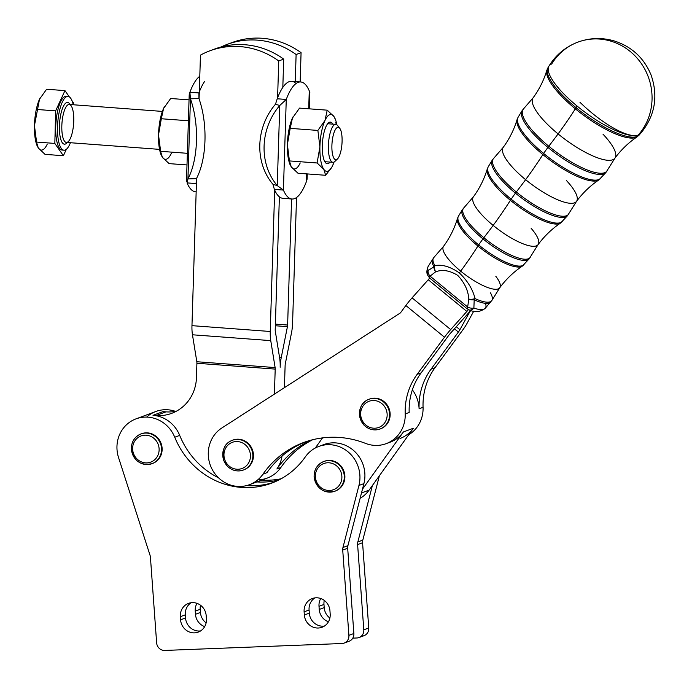 <?xml version="1.0" encoding="UTF-8"?>
<svg xmlns="http://www.w3.org/2000/svg" width="689" height="689" viewBox="0 0 689 689"><rect width="100%" height="100%" fill="white"/><g stroke="black" fill="none" stroke-linecap="round" stroke-linejoin="round"><path stroke-width="1.03" d="M132.658 449.547A13.961 13.16 69.6 0 1 151.623 436.783A13.961 13.16 69.6 0 1 153.354 460.777A13.961 13.16 69.6 0 1 132.658 449.547A13.961 13.16 -110.4 0 0 153.354 460.777A13.961 13.16 -110.4 0 0 151.623 436.783A13.961 13.16 -110.4 0 0 132.658 449.547M152.002 463.68A15.864 14.951 -110.4 0 0 160.494 443.604A15.864 14.951 -110.4 0 0 140.952 433.941A15.864 14.951 69.6 0 1 160.494 443.604A15.864 14.951 69.6 0 1 152.002 463.68A15.864 14.951 69.6 0 1 131.453 449.392A15.864 14.951 69.6 0 1 140.952 433.941C134.415 436.835 131.211 442.002 131.358 449.461C133.899 461.174 140.78 465.91 152.002 463.68L152.596 463.456A15.864 14.951 -110.4 0 0 161.088 443.38A15.864 14.951 -110.4 0 0 141.546 433.726L140.952 433.941M315.424 477.132A13.961 13.16 69.6 0 1 334.38 464.369A13.961 13.16 69.6 0 1 336.111 488.363A13.961 13.16 69.6 0 1 315.424 477.132A13.961 13.16 -110.4 0 0 336.111 488.363A13.961 13.16 -110.4 0 0 334.38 464.369A13.961 13.16 -110.4 0 0 315.424 477.132M334.759 491.266A15.864 14.951 -110.4 0 0 343.251 471.19A15.864 14.951 -110.4 0 0 323.709 461.535A15.864 14.951 69.6 0 1 343.251 471.19A15.864 14.951 69.6 0 1 334.759 491.266A15.864 14.951 69.6 0 1 314.21 476.977A15.864 14.951 69.6 0 1 323.709 461.535C317.173 464.42 313.977 469.597 314.115 477.046C316.656 488.759 323.537 493.496 334.759 491.266L335.354 491.042A15.864 14.951 -110.4 0 0 343.845 470.975A15.864 14.951 -110.4 0 0 324.304 461.311L323.709 461.535M364.808 424.071A13.961 13.16 69.6 0 1 370.105 400.938A13.961 13.16 69.6 0 1 386.805 418.085A13.961 13.16 69.6 0 1 364.808 424.071A13.961 13.16 -110.4 0 0 386.805 418.085A13.961 13.16 -110.4 0 0 370.105 400.938A13.961 13.16 -110.4 0 0 364.808 424.071M364.162 425.173A15.864 14.951 -110.4 0 0 380.027 429.014A15.864 14.951 -110.4 0 0 388.51 408.939A15.864 14.951 -110.4 0 0 368.977 399.276A15.864 14.951 69.6 0 1 388.51 408.939A15.864 14.951 69.6 0 1 380.027 429.014A15.864 14.951 69.6 0 1 364.162 425.173A15.864 14.951 69.6 0 1 368.977 399.276C361.131 402.264 358.306 409.085 360.511 419.73L364.042 425.182C368.744 429.652 374.075 430.926 380.027 429.014L380.621 428.791A15.864 14.951 -110.4 0 0 389.113 408.715A15.864 14.951 -110.4 0 0 369.571 399.052L368.977 399.276M228.111 465.109A13.961 13.16 69.6 0 1 233.407 441.976A13.961 13.16 69.6 0 1 250.107 459.115A13.961 13.16 69.6 0 1 228.111 465.109A13.961 13.16 -110.4 0 0 250.107 459.115A13.961 13.16 -110.4 0 0 233.407 441.976A13.961 13.16 -110.4 0 0 228.111 465.109M227.465 466.212A15.864 14.951 -110.4 0 0 243.329 470.044A15.864 14.951 -110.4 0 0 251.821 449.969A15.864 14.951 -110.4 0 0 232.279 440.314A15.864 14.951 69.6 0 1 251.821 449.969A15.864 14.951 69.6 0 1 243.329 470.044A15.864 14.951 69.6 0 1 227.465 466.212A15.864 14.951 69.6 0 1 232.279 440.314C224.433 443.303 221.608 450.115 223.813 460.769L227.344 466.212C232.047 470.682 237.378 471.965 243.329 470.044L243.923 469.829A15.864 14.951 -110.4 0 0 252.415 449.753A15.864 14.951 -110.4 0 0 232.873 440.09L232.279 440.314M485.599 303.711A35.406 10.051 -143.6 0 1 485.22 308.31A35.406 10.051 -143.6 0 1 473.886 308.069A6.347 4.487 109.1 0 1 469.088 309.886A6.347 4.487 109.1 0 1 467.564 308.793A6.347 1.111 -50.6 0 1 467.142 308.801A6.347 1.111 -50.6 0 1 467.65 306.984A6.347 1.111 129.4 0 0 467.142 308.801L469.088 309.886A6.347 4.487 -70.9 0 0 473.886 308.069A6.347 4.203 -167.4 0 1 467.65 306.984L430.074 276.134A6.347 1.111 129.4 0 0 429.566 277.951A6.347 1.111 -50.6 0 1 430.074 276.134A6.347 4.685 -133.1 0 1 428.145 270.519A35.406 10.051 -143.6 0 1 428.213 266.342A35.406 10.051 36.4 0 0 428.145 270.519L433.967 266.772A36.172 10.266 -143.6 0 1 432.528 259.193A36.172 10.266 36.4 0 0 433.967 266.772L428.145 270.519A6.347 5.667 162.3 0 0 427.55 274.971A6.347 5.667 -17.7 0 1 428.145 270.519A6.347 4.685 46.9 0 0 430.074 276.134L467.65 306.984A6.347 4.203 12.6 0 0 473.886 308.069A35.406 10.051 36.4 0 0 485.22 308.31C480.233 312.083 474.859 312.608 469.088 309.886M474.187 299.801L473.886 308.069L474.187 299.801A6.347 3.901 -175.9 0 1 468.821 299.069L467.65 306.984L468.821 299.069C468.219 290.482 464.515 282.593 457.711 275.385C449.736 270.458 442.372 269.27 435.629 271.819L430.074 276.134L435.629 271.819A6.347 4.659 -122.1 0 1 433.967 266.772A6.347 5.133 -29.6 0 1 434.871 265.618C442.252 264.249 450.408 266.695 459.365 272.947C467.564 280.802 472.792 289.354 475.04 298.595A6.347 3.609 114.5 0 1 474.187 299.801A36.172 10.266 36.4 0 0 490.766 302.066A36.172 10.266 -143.6 0 1 474.187 299.801A6.347 3.609 -65.5 0 0 475.04 298.595A6.347 3.204 171.1 0 1 468.821 299.069A6.347 3.901 4.1 0 0 474.187 299.801M490.473 292.859A36.121 10.257 -143.6 0 1 492.006 300.249A36.121 10.257 -143.6 0 1 475.04 298.595A36.121 10.257 36.4 0 0 492.006 300.249L485.22 308.31M429.988 277.943A6.347 1.111 -50.6 0 1 429.566 277.951L467.142 308.801M495.813 276.298A34.915 9.913 -143.6 0 1 499.732 287.787A34.915 9.913 -143.6 0 1 460.691 271.147A103.092 18.095 -50.6 0 1 459.365 272.947A103.092 18.095 129.4 0 0 460.691 271.147A34.915 9.913 -143.6 0 1 443.501 246.386A34.915 9.913 36.4 0 0 460.691 271.147A34.915 9.913 36.4 0 0 499.732 287.787L492.006 300.249M429.566 277.951L427.55 274.971C426.482 272.775 426.698 269.899 428.213 266.342L433.889 257.471A36.121 10.257 36.4 0 0 434.871 265.618A36.121 10.257 -143.6 0 1 433.889 257.471L443.501 246.386C449.805 237.774 454.464 228.447 457.47 218.404A40.462 11.489 36.4 0 0 477.916 246.033A103.092 18.095 -50.6 0 1 460.691 271.147A103.092 18.095 129.4 0 0 477.916 246.033A40.462 11.489 -143.6 0 1 457.47 218.404L458.418 216.251A40.78 11.575 36.4 0 0 478.666 244.914A6.347 1.111 129.4 0 0 477.916 246.033A40.462 11.489 36.4 0 0 522.305 266.126A40.462 11.489 -143.6 0 1 477.916 246.033A6.347 1.111 -50.6 0 1 478.666 244.914A40.78 11.575 -143.6 0 1 458.418 216.251L462.353 209.723A41.478 11.773 36.4 0 0 482.955 238.885L478.666 244.914A40.78 11.575 36.4 0 0 524.071 264.585A40.78 11.575 -143.6 0 1 478.666 244.914L482.955 238.885A41.478 11.773 -143.6 0 1 462.353 209.723L463.792 207.914A41.426 11.765 36.4 0 0 483.833 237.696A6.347 1.111 129.4 0 0 482.955 238.885A41.478 11.773 36.4 0 0 529.135 258.883A41.478 11.773 -143.6 0 1 482.955 238.885A6.347 1.111 -50.6 0 1 483.833 237.696A41.426 11.765 -143.6 0 1 463.792 207.914L473.352 196.89A40.22 11.42 36.4 0 0 493.16 225.406A103.092 18.095 -50.6 0 1 483.833 237.696A41.426 11.765 36.4 0 0 530.444 256.98A41.426 11.765 -143.6 0 1 483.833 237.696A103.092 18.095 129.4 0 0 493.16 225.406A40.22 11.42 -143.6 0 1 473.352 196.89C479.63 188.304 484.272 179.019 487.252 169.038A45.767 12.996 36.4 0 0 510.385 200.292A103.092 18.095 -50.6 0 1 493.16 225.406A40.22 11.42 36.4 0 0 538.126 244.578A40.22 11.42 -143.6 0 1 493.16 225.406A103.092 18.095 129.4 0 0 510.385 200.292A45.767 12.996 -143.6 0 1 487.252 169.038L488.251 166.781A46.085 13.082 36.4 0 0 511.135 199.173A6.347 1.111 129.4 0 0 510.385 200.292A45.767 12.996 36.4 0 0 560.596 223.021A45.767 12.996 -143.6 0 1 510.385 200.292A6.347 1.111 -50.6 0 1 511.135 199.173A46.085 13.082 -143.6 0 1 488.251 166.781L492.187 160.253A46.783 13.28 36.4 0 0 515.415 193.144L511.135 199.173A46.085 13.082 36.4 0 0 562.448 221.402A46.085 13.082 -143.6 0 1 511.135 199.173L515.415 193.144A46.783 13.28 -143.6 0 1 492.187 160.253L493.686 158.358A46.731 13.272 36.4 0 0 516.302 191.955A6.347 1.111 129.4 0 0 515.415 193.144A46.783 13.28 36.4 0 0 567.512 215.709A46.783 13.28 -143.6 0 1 515.415 193.144A6.347 1.111 -50.6 0 1 516.302 191.955A46.731 13.272 -143.6 0 1 493.686 158.358L503.203 147.386A45.526 12.927 36.4 0 0 525.621 179.665A103.092 18.095 -50.6 0 1 516.302 191.955A46.731 13.272 36.4 0 0 568.881 213.711A46.731 13.272 -143.6 0 1 516.302 191.955A103.092 18.095 129.4 0 0 525.621 179.665A45.526 12.927 -143.6 0 1 503.203 147.386C509.464 138.833 514.072 129.601 517.043 119.679A51.072 14.503 36.4 0 0 542.846 154.551A103.092 18.095 -50.6 0 1 525.621 179.665A45.526 12.927 36.4 0 0 576.529 201.36A45.526 12.927 -143.6 0 1 525.621 179.665A103.092 18.095 129.4 0 0 542.846 154.551A51.072 14.503 -143.6 0 1 517.043 119.679L518.085 117.311A51.391 14.59 36.4 0 0 543.595 153.432A6.347 1.111 129.4 0 0 542.846 154.551A51.072 14.503 36.4 0 0 598.879 179.915A51.072 14.503 -143.6 0 1 542.846 154.551A6.347 1.111 -50.6 0 1 543.595 153.432A51.391 14.59 -143.6 0 1 518.085 117.311L522.021 110.783A52.088 14.788 36.4 0 0 547.884 147.403L543.595 153.432A51.391 14.59 36.4 0 0 600.825 178.218A51.391 14.59 -143.6 0 1 543.595 153.432L547.884 147.403A52.088 14.788 -143.6 0 1 522.021 110.783L523.588 108.802A52.037 14.779 36.4 0 0 548.763 146.214A6.347 1.111 129.4 0 0 547.884 147.403A52.088 14.788 36.4 0 0 605.881 172.526A52.088 14.788 -143.6 0 1 547.884 147.403A6.347 1.111 -50.6 0 1 548.763 146.214A52.037 14.779 -143.6 0 1 523.588 108.802L533.053 97.881A50.831 14.435 36.4 0 0 558.09 133.924A103.092 18.095 -50.6 0 1 548.763 146.214A52.037 14.779 36.4 0 0 607.31 170.441A52.037 14.779 -143.6 0 1 548.763 146.214A103.092 18.095 129.4 0 0 558.09 133.924A50.831 14.435 -143.6 0 1 533.062 97.881C539.289 89.363 543.879 80.174 546.825 70.312A56.377 16.011 36.4 0 0 575.315 108.81A103.092 18.095 -50.6 0 1 558.09 133.924A50.831 14.435 36.4 0 0 614.924 158.151A50.831 14.435 -143.6 0 1 558.09 133.924A103.092 18.095 129.4 0 0 575.315 108.81A56.377 16.011 -143.6 0 1 546.825 70.312L547.91 67.841A56.696 16.097 36.4 0 0 576.064 107.691A6.347 1.111 129.4 0 0 575.315 108.81A56.377 16.011 36.4 0 0 637.17 136.81A56.377 16.011 -143.6 0 1 575.315 108.81A6.347 1.111 -50.6 0 1 576.064 107.691A56.696 16.097 -143.6 0 1 547.91 67.841L548.935 66.144A56.877 16.148 -143.6 0 1 551.7 63.982A57.101 53.82 69.6 0 1 577.942 42.107A57.101 53.82 69.6 0 1 630.289 51.537A57.101 53.82 -110.4 0 0 577.942 42.107C565.557 46.843 555.885 54.862 548.935 66.144A56.877 16.148 36.4 0 0 577.175 106.123L576.064 107.691A56.696 16.097 36.4 0 0 639.194 135.044A56.696 16.097 -143.6 0 1 576.064 107.691L577.175 106.123A56.877 16.148 -143.6 0 1 548.935 66.144M434.871 265.618A6.347 4.418 76.2 0 0 435.629 271.819C442.372 269.27 449.736 270.458 457.711 275.385C464.515 282.593 468.219 290.482 468.821 299.069A6.347 3.204 -8.9 0 0 475.04 298.595C472.792 289.354 467.564 280.802 459.365 272.947C450.408 266.695 442.252 264.249 434.871 265.618A6.347 5.133 150.4 0 0 433.967 266.772A6.347 4.659 57.9 0 0 435.629 271.819A6.347 4.418 -103.8 0 1 434.871 265.618M531.141 228.309A40.22 11.42 -143.6 0 1 538.126 244.578L529.135 258.883L522.305 266.126C513.606 271.983 506.088 279.2 499.732 287.787M566.367 180.458A45.526 12.927 -143.6 0 1 576.529 201.36L567.512 215.709L560.588 223.021C551.949 228.843 544.456 236.026 538.126 244.578M603.004 134.191A50.831 14.435 -143.6 0 1 614.924 158.151L605.889 172.526L598.879 179.915C590.284 185.703 582.834 192.851 576.529 201.36M639.771 134.234A56.696 16.097 -143.6 0 1 639.194 135.044A56.696 16.097 36.4 0 0 639.771 134.234M577.942 42.107C589.965 37.757 602.108 37.387 614.373 40.978C631.847 46.697 644.086 58.057 651.088 75.049C658.477 96.52 654.955 116.028 640.512 133.554A56.877 16.148 -143.6 0 1 638.255 135.044A56.877 16.148 -143.6 0 1 577.175 106.123A56.877 16.148 36.4 0 0 638.255 135.044A57.101 53.82 -110.4 0 0 630.289 51.537A57.101 53.82 69.6 0 1 638.255 135.044A57.101 17.036 -138.4 0 1 579.966 102.273A57.101 17.036 41.6 0 0 638.255 135.044A56.877 16.148 36.4 0 0 640.512 133.554L637.161 136.81C628.618 142.563 621.211 149.668 614.924 158.151M468.399 309.602A6.347 1.111 -50.6 0 1 466.858 311.454L450.692 329.575A19.034 3.342 129.4 0 0 444.483 337.214L417.138 374.36L421.108 372.878L448.453 335.741A6.347 1.111 -50.6 0 1 450.52 333.192L466.686 315.08A19.034 3.342 129.4 0 0 470.63 310.386A19.034 3.342 -50.6 0 1 466.686 315.08L450.52 333.192A6.347 1.111 129.4 0 0 448.453 335.741L421.108 372.878A63.44 59.805 -110.4 0 0 409.171 412.453A63.44 59.805 69.6 0 1 421.108 372.878L417.138 374.36L444.483 337.214A19.034 3.342 -50.6 0 1 450.692 329.575L466.858 311.454A6.347 1.111 129.4 0 0 468.399 309.602M163.577 108.44A28.55 8.75 -85.7 0 1 164.387 106.829A28.55 8.75 94.3 0 0 164.361 106.881A28.55 8.75 94.3 0 0 163.577 108.44A28.55 8.75 94.3 0 0 158.513 134.846A28.55 8.75 -85.7 0 1 163.577 108.44L170.665 98.501L189.044 99.871L170.665 98.501L163.577 108.44L161.321 118.749L163.577 108.44M160.985 154.551A28.55 8.75 -85.7 0 1 158.513 134.846L160.537 151.313L187.365 153.311L160.537 151.313L162.397 157.281L169.098 163.62L186.995 164.955L169.098 163.62L162.397 157.281A28.55 8.75 94.3 0 0 171.346 153.311A28.55 8.75 -85.7 0 1 162.397 157.281L161.08 154.818L158.513 134.846L161.321 118.749L188.381 120.764L161.321 118.749L158.513 134.846A28.55 8.75 94.3 0 0 160.838 154.147L161.08 154.818M332.563 123.615A20.859 6.39 94.3 0 0 328.274 123.064A20.859 6.39 94.3 0 0 326.018 126.518A20.859 6.39 94.3 0 0 322.314 146.154A20.859 6.39 94.3 0 0 325.337 162.458A20.859 6.39 94.3 0 0 330.057 162.087A20.859 6.39 -85.7 0 1 322.443 143.071A20.859 6.39 -85.7 0 1 332.563 123.615A20.859 6.39 -85.7 0 1 332.882 124.132A20.859 6.39 94.3 0 0 332.563 123.615M335.483 119.645L333.924 116.51L327.223 110.171L324.975 120.48A28.55 8.75 -85.7 0 1 333.924 116.51A28.55 8.75 -85.7 0 1 335.483 119.645A28.55 8.75 -85.7 0 1 336.843 124.769A28.55 8.75 94.3 0 0 333.924 116.51A28.55 8.75 94.3 0 0 324.975 120.48A28.55 8.75 94.3 0 0 319.911 146.886A28.55 8.75 94.3 0 0 323.796 169.322A28.55 8.75 94.3 0 0 332.744 165.351A28.55 8.75 94.3 0 0 334.062 162.044A28.55 8.75 -85.7 0 1 332.744 165.351A28.55 8.75 -85.7 0 1 331.96 166.91A28.55 8.75 -85.7 0 1 323.796 169.322A28.55 8.75 -85.7 0 1 319.911 146.886A28.55 8.75 -85.7 0 1 324.975 120.48L317.879 130.428L319.911 146.886L317.095 162.983L323.796 169.322L325.656 175.29L331.9 167.014L325.656 175.29L297.975 173.232L325.656 175.29L323.796 169.322L317.095 162.983L289.414 160.925L291.275 166.893L297.975 173.232L291.275 166.893A28.55 8.75 94.3 0 0 300.223 162.923A28.55 8.75 -85.7 0 1 291.275 166.893L289.957 164.43L289.414 160.925L317.095 162.983L319.911 146.886L317.879 130.428L290.198 128.361L287.391 144.457L289.414 160.925L287.391 144.457L290.198 128.361L292.455 118.052L299.543 108.104L292.455 118.052A28.55 8.75 94.3 0 0 287.391 144.457A28.55 8.75 94.3 0 0 289.716 163.758L289.957 164.43M336.249 124.442L335.784 122.478L336.249 124.442M332.744 165.351L333.976 162.087L332.744 165.351M289.862 164.163A28.55 8.75 -85.7 0 1 287.391 144.457A28.55 8.75 -85.7 0 1 292.455 118.052A28.55 8.75 -85.7 0 1 293.264 116.441A28.55 8.75 94.3 0 0 293.238 116.493A28.55 8.75 94.3 0 0 292.455 118.052L290.198 128.361L317.879 130.428L324.975 120.48L327.223 110.171L299.543 108.104L327.223 110.171L333.924 116.51L335.336 119.24M196.399 184.282L196.589 178.339L196.399 184.282A58.686 17.974 -85.7 0 1 196.089 183.567A58.686 17.974 94.3 0 0 196.399 184.282L191.964 325.656L196.399 184.282M204.53 81.56A58.686 17.974 94.3 0 0 199.302 91.973L199.078 98.897L199.302 91.973A58.686 17.974 94.3 0 0 198.932 92.937L198.949 98.527A58.686 26.406 87.9 0 1 196.434 178.623A58.686 26.406 -92.1 0 0 198.949 98.527L190.457 98.837A58.686 26.406 87.9 0 1 187.942 178.933L196.434 178.623L196.089 183.567L196.434 178.623L187.942 178.933A58.686 26.406 -92.1 0 0 190.457 98.837L187.942 178.933L190.457 98.837L189.208 94.703L189.906 92.257L190.457 98.837L198.949 98.527L198.932 92.937L189.906 92.257A58.686 17.974 -85.7 0 1 199.793 76.255A58.686 17.974 94.3 0 0 189.906 92.257L198.932 92.937A58.686 17.974 -85.7 0 1 199.302 91.973L200.456 55.12A79.304 74.756 69.6 0 1 209.869 50.814A79.304 74.756 69.6 0 1 278.744 60.959L277.589 97.812A58.686 17.974 94.3 0 0 277.228 98.777A58.686 17.974 -85.7 0 1 277.589 97.812A58.686 17.974 -85.7 0 1 282.817 87.4A58.686 17.974 -85.7 0 1 295.228 82.792M189.208 94.703L186.478 181.457L187.942 178.933L187.055 182.895L196.089 183.567L187.055 182.895A58.686 17.974 94.3 0 0 195.616 191.826L196.158 191.861A58.686 17.974 -85.7 0 1 187.055 182.895M196.46 377.615L196.908 363.258A3.169 0.973 94.3 0 0 196.83 361.734L192.464 334.785A19.034 5.831 -85.7 0 1 191.964 325.656A19.034 5.831 94.3 0 0 192.464 334.785L270.751 340.624L275.118 367.573A3.169 0.973 -85.7 0 1 275.204 369.097L274.411 394.108L275.204 369.097A3.169 0.973 94.3 0 0 275.118 367.573L196.83 361.734A3.169 0.973 -85.7 0 1 196.908 363.258L275.204 369.097L196.908 363.258L196.46 377.615A41.237 38.868 69.6 0 1 156.033 415.545L153.027 415.321A31.72 29.903 69.6 0 1 179.7 435.396A79.304 74.756 -110.4 0 0 218.551 477.839A79.304 74.756 69.6 0 1 179.7 435.396L174.739 437.239A31.72 29.903 -110.4 0 0 136.233 418.783A31.72 29.903 -110.4 0 0 118.56 457.608L150.056 555.325L118.56 457.608A31.72 29.903 69.6 0 1 136.017 418.86A31.72 29.903 69.6 0 1 174.739 437.239A79.304 74.756 -110.4 0 0 271.518 483.187A79.304 74.756 -110.4 0 0 305.279 456.945A79.304 74.756 69.6 0 1 235.965 486.804A79.304 74.756 69.6 0 1 174.739 437.239L179.7 435.396A31.72 29.903 -110.4 0 0 153.018 415.321L156.033 415.545L165.954 411.858A41.237 38.868 -110.4 0 0 176.505 411.144A41.237 38.868 69.6 0 1 165.954 411.858L162.948 411.634L165.954 411.858L156.033 415.545A41.237 38.868 -110.4 0 0 171.682 413.348A41.237 38.868 -110.4 0 0 196.46 377.615M279.381 196.839L275.212 329.643A3.169 0.973 94.3 0 0 275.299 331.168L279.665 358.125A19.034 5.831 -85.7 0 1 280.165 367.254A19.034 5.831 -85.7 0 1 281.258 357.531L287.434 326.655L275.333 325.751L287.434 326.655A3.169 0.973 94.3 0 0 287.623 325.036L275.385 324.123L287.623 325.036L291.576 198.983L287.623 325.036A3.169 0.973 -85.7 0 1 287.434 326.655L281.258 357.531A19.034 5.831 94.3 0 0 280.165 367.254A19.034 5.831 94.3 0 0 279.665 358.125L275.299 331.168A3.169 0.973 -85.7 0 1 275.212 329.643L279.381 196.839A58.686 17.974 -85.7 0 1 274.687 190.112A58.686 17.974 -85.7 0 1 274.377 189.406L283.412 190.078L277.245 185.591L272.965 184.333L274.377 189.406L272.965 184.333A58.686 51.83 -73.6 0 1 275.479 104.237L279.76 105.495L286.262 99.449L277.228 98.777L275.479 104.237L277.228 98.777L286.262 99.449L279.76 105.495L277.245 185.591L283.412 190.078L286.262 99.449L283.412 190.078A58.686 17.974 94.3 0 0 306.416 181.534L307.113 179.088L306.416 181.534L306.657 173.878L306.416 181.534A58.686 17.974 -85.7 0 1 291.972 199.009A58.686 17.974 -85.7 0 1 283.412 190.078L274.377 189.406A58.686 17.974 94.3 0 0 274.687 190.112A58.686 17.974 94.3 0 0 279.381 196.839A58.686 17.974 94.3 0 0 282.938 198.337L291.972 199.009M279.76 105.495L275.479 104.237A58.686 51.83 106.4 0 0 272.965 184.333L277.245 185.591A58.686 51.83 -73.6 0 1 279.76 105.495A58.686 51.83 106.4 0 0 277.245 185.591L279.76 105.495M309.327 108.836L309.843 92.335L309.266 90.896L308.706 108.793L309.266 90.896L309.637 93.179M309.266 90.896A58.686 17.974 94.3 0 0 286.262 99.449A58.686 17.974 -85.7 0 1 300.705 81.965A58.686 17.974 -85.7 0 1 309.266 90.896M300.705 81.965L291.671 81.293A58.686 17.974 94.3 0 0 282.817 87.4A58.686 17.974 94.3 0 0 277.589 97.812L278.744 60.959L283.704 59.116L278.744 60.959A79.304 74.756 -110.4 0 0 200.456 55.12L199.302 91.973M229.738 43.485A79.304 74.756 69.6 0 1 301.076 52.665L300.163 81.931L301.076 52.665L296.115 54.509L295.262 81.56L296.115 54.509L301.076 52.665A79.304 74.756 -110.4 0 0 232.202 42.511L227.241 44.363A79.304 74.756 69.6 0 1 296.115 54.509A79.304 74.756 -110.4 0 0 221.143 46.955A79.304 74.756 69.6 0 1 227.241 44.363M274.687 190.112L270.252 331.487A19.034 5.831 94.3 0 0 270.751 340.624A19.034 5.831 -85.7 0 1 270.252 331.487L191.964 325.656L270.252 331.487L274.687 190.112M284.428 387.657L285.125 365.411A3.169 0.973 -85.7 0 1 285.306 363.792L291.49 332.916A19.034 5.831 94.3 0 0 292.584 323.193L296.528 197.536L292.584 323.193A19.034 5.831 -85.7 0 1 291.49 332.916L285.306 363.792A3.169 0.973 94.3 0 0 285.125 365.411L284.428 387.657M212.367 49.935A79.304 74.756 69.6 0 1 283.704 59.116L282.817 87.4L283.704 59.116A79.304 74.756 -110.4 0 0 214.83 48.971L209.869 50.814M196.83 361.734L275.118 367.573L270.751 340.624L192.464 334.785L196.83 361.734M322.547 437.894L315.312 448.005L322.547 437.894M321.307 445.637A31.72 29.903 69.6 0 1 353.819 450.692A31.72 29.903 69.6 0 1 363.904 483.618L362.457 489.216L403.435 431.934A31.72 29.903 69.6 0 1 388.105 442.846M246.576 485.59A79.304 74.756 -110.4 0 0 273.981 482.222A79.304 74.756 69.6 0 1 246.576 485.59M344.156 643.078A7.932 7.476 69.6 0 1 341.959 643.517A7.932 7.476 -110.4 0 0 348.901 635.353A7.932 7.476 69.6 0 1 344.156 643.078L349.116 641.235A7.932 7.476 -110.4 0 0 353.862 633.501L348.901 635.353L342.726 550.106L348.901 635.353L353.862 633.501L347.687 548.263L342.726 550.106A7.932 7.476 69.6 0 1 342.958 547.488L347.919 545.645L342.958 547.488A7.932 7.476 -110.4 0 0 342.726 550.106L347.687 548.263A7.932 7.476 69.6 0 1 347.919 545.645L362.457 489.216L347.919 545.645A7.932 7.476 -110.4 0 0 347.687 548.263L353.862 633.501A7.932 7.476 69.6 0 1 346.929 641.666M314.864 597.906A13.642 12.858 -110.4 0 0 309.077 609.998L309.309 613.141A13.642 12.858 -110.4 0 0 324.398 626.077A13.642 12.858 69.6 0 1 309.309 613.141L304.349 614.993A13.642 12.858 -110.4 0 0 322.013 627.274A13.642 12.858 -110.4 0 0 330.177 613.977L329.953 610.833A13.642 12.858 -110.4 0 0 312.281 598.552A13.642 12.858 -110.4 0 0 304.116 611.841L304.349 614.993L309.309 613.141L309.077 609.998L304.116 611.841L309.077 609.998A13.642 12.858 69.6 0 1 314.864 597.906M191.094 602.737A13.642 12.858 -110.4 0 0 185.307 614.829L185.539 617.981A13.642 12.858 -110.4 0 0 200.628 630.909A13.642 12.858 69.6 0 1 185.539 617.981L180.578 619.824A13.642 12.858 -110.4 0 0 198.243 632.106A13.642 12.858 -110.4 0 0 206.416 618.817L206.183 615.665A13.642 12.858 -110.4 0 0 188.51 603.383A13.642 12.858 -110.4 0 0 180.346 616.681L180.578 619.824L185.539 617.981L185.307 614.829L180.346 616.681L185.307 614.829A13.642 12.858 69.6 0 1 191.094 602.737M305.563 441.83A95.16 89.699 -110.4 0 0 266.944 472.68A95.16 89.699 69.6 0 1 305.563 441.83M400.421 312.901L405.864 305.511A19.034 3.342 -50.6 0 1 412.074 297.863L428.239 279.751A6.347 1.111 129.4 0 0 429.669 278.037A6.347 1.111 -50.6 0 1 428.239 279.751L466.858 311.454L428.239 279.751L412.074 297.863L450.692 329.575L412.074 297.863A19.034 3.342 129.4 0 0 405.864 305.511L444.483 337.214L405.864 305.511L400.421 312.901L221.884 427.964A31.72 29.903 -110.4 0 0 208.982 460.579A31.72 29.903 -110.4 0 0 234.071 485.943A31.72 29.903 -110.4 0 0 262.974 474.153A95.16 89.699 69.6 0 1 365.497 443.38A31.72 29.903 -110.4 0 0 405.201 413.943A63.44 59.805 69.6 0 1 417.138 374.36A63.44 59.805 -110.4 0 0 405.201 413.943L409.171 412.47L405.201 413.943A31.72 29.903 69.6 0 1 386.141 443.656A31.72 29.903 69.6 0 1 365.497 443.38A95.16 89.699 -110.4 0 0 303.565 442.545A95.16 89.699 -110.4 0 0 262.974 474.153L266.944 472.68L262.974 474.153A31.72 29.903 69.6 0 1 249.452 484.694A31.72 29.903 69.6 0 1 234.071 485.943A31.72 29.903 69.6 0 1 208.982 460.579A31.72 29.903 69.6 0 1 221.884 427.964L400.421 312.901M369.27 399.172A15.864 14.951 69.6 0 1 389.113 408.715A15.864 14.951 69.6 0 1 380.319 428.894M232.581 440.202A15.864 14.951 69.6 0 1 252.415 449.753A15.864 14.951 69.6 0 1 243.622 469.932M150.435 557.28A7.932 7.476 -110.4 0 0 150.056 555.325A7.932 7.476 69.6 0 1 150.435 557.28L156.636 642.863A7.932 7.476 -110.4 0 0 164.723 650.442L341.959 643.517L164.723 650.442A7.932 7.476 69.6 0 1 156.636 642.863L150.435 557.28M342.958 547.488L358.943 485.461A31.72 29.903 -110.4 0 0 342.64 448.203A31.72 29.903 -110.4 0 0 305.279 456.945A31.72 29.903 69.6 0 1 318.783 446.446A31.72 29.903 69.6 0 1 349.874 453.483A31.72 29.903 69.6 0 1 358.943 485.461L342.958 547.488M141.254 433.837A15.864 14.951 69.6 0 1 161.088 443.38A15.864 14.951 69.6 0 1 152.295 463.568M324.011 461.423A15.864 14.951 69.6 0 1 343.845 470.975A15.864 14.951 69.6 0 1 335.052 491.154M206.183 615.665L206.416 618.817A13.642 12.858 69.6 0 1 194.479 632.855A13.642 12.858 69.6 0 1 180.578 619.824L180.346 616.681A13.642 12.858 69.6 0 1 192.283 602.634A13.642 12.858 69.6 0 1 206.183 615.665M329.953 610.833L330.177 613.977A13.642 12.858 69.6 0 1 318.249 628.024A13.642 12.858 69.6 0 1 304.349 614.993L304.116 611.841A13.642 12.858 69.6 0 1 316.053 597.802A13.642 12.858 69.6 0 1 329.953 610.833M386.141 443.656L390.112 442.183A31.72 29.903 -110.4 0 0 403.435 431.934L413.366 428.248L369.089 490.137L361.492 492.954L369.089 490.137L413.366 428.248L403.435 431.934L362.457 489.216L363.904 483.618L358.943 485.461L363.904 483.618A31.72 29.903 -110.4 0 0 354.835 451.639A31.72 29.903 -110.4 0 0 323.744 444.603L318.783 446.446M467.659 313.977L468.279 314.485A19.034 3.342 -50.6 0 1 470.776 310.429A19.034 3.342 129.4 0 0 468.279 314.485L467.659 313.977M473.756 311.161L466.961 323.52A19.034 3.342 -50.6 0 1 462.345 330.574L435.009 367.719A63.44 59.805 -110.4 0 0 423.063 407.302A31.72 29.903 69.6 0 1 408.706 434.759A31.72 29.903 -110.4 0 0 423.063 407.302A63.44 59.805 69.6 0 1 435.009 367.719L431.038 369.192L458.374 332.055A6.347 1.111 129.4 0 0 459.916 329.704L468.279 314.485L459.916 329.704L456.29 326.724L459.916 329.704A6.347 1.111 -50.6 0 1 458.374 332.055L454.43 328.808L458.374 332.055L431.038 369.192A63.44 59.805 -110.4 0 0 419.093 408.784A63.44 59.805 69.6 0 1 431.038 369.192L435.009 367.719L462.345 330.574A19.034 3.342 129.4 0 0 466.961 323.52L473.756 311.161M412.366 389.845A31.72 29.903 69.6 0 1 419.093 408.784L423.063 407.302L419.093 408.784A31.72 29.903 -110.4 0 0 412.366 389.845M249.452 484.694L267.315 478.054A31.72 29.903 -110.4 0 0 280.845 467.512A95.16 89.699 69.6 0 1 312.685 439.728A95.16 89.699 -110.4 0 0 280.845 467.512L276.875 468.994A31.72 29.903 -110.4 0 0 282.034 456.049A31.72 29.903 69.6 0 1 276.875 468.994A95.16 89.699 69.6 0 1 310.627 440.271A95.16 89.699 -110.4 0 0 276.875 468.994L280.845 467.512A31.72 29.903 69.6 0 1 257.807 479.82M413.366 428.248A31.72 29.903 69.6 0 1 400.042 438.488M162.948 411.634L153.018 415.321L162.948 411.634M281.258 357.531L279.545 357.402L281.258 357.531M195.461 614.295A13.642 12.858 -110.4 0 0 204.676 626.611A13.642 12.858 69.6 0 1 195.461 614.295L200.43 612.452L195.461 614.295L195.237 611.143L195.461 614.295M206.114 622.882A13.642 12.858 69.6 0 1 200.43 612.452L200.198 609.3L195.237 611.143L200.198 609.3A13.642 12.858 69.6 0 1 200.499 605.235A13.642 12.858 -110.4 0 0 200.198 609.3L200.43 612.452A13.642 12.858 -110.4 0 0 206.114 622.882M196.976 603.349A13.642 12.858 -110.4 0 0 195.237 611.143A13.642 12.858 69.6 0 1 196.976 603.349M319.231 609.455A13.642 12.858 -110.4 0 0 328.446 621.771A13.642 12.858 69.6 0 1 319.231 609.455L324.2 607.612L319.231 609.455L319.007 606.311L319.231 609.455M329.885 618.05A13.642 12.858 69.6 0 1 324.2 607.612L323.968 604.46L319.007 606.311L323.968 604.46A13.642 12.858 69.6 0 1 324.269 600.395A13.642 12.858 -110.4 0 0 323.968 604.46L324.2 607.612A13.642 12.858 -110.4 0 0 329.885 618.05M320.747 598.517A13.642 12.858 -110.4 0 0 319.007 606.311A13.642 12.858 69.6 0 1 320.747 598.517M357.841 541.959A7.932 7.476 -110.4 0 0 357.608 544.577L362.569 542.725A7.932 7.476 69.6 0 1 362.802 540.116L357.841 541.959L372.387 485.53L357.841 541.959L362.802 540.116L378.795 478.08L377.322 478.631L378.795 478.08A31.72 29.903 -110.4 0 0 379.277 475.901A31.72 29.903 69.6 0 1 378.795 478.08L362.802 540.116A7.932 7.476 -110.4 0 0 362.569 542.725L357.608 544.577L363.792 629.815L368.753 627.972L362.569 542.725L368.753 627.972L363.792 629.815A7.932 7.476 69.6 0 1 359.047 637.54A7.932 7.476 69.6 0 1 356.85 637.98L352.794 638.143L356.85 637.98A7.932 7.476 -110.4 0 0 363.792 629.815L357.608 544.577A7.932 7.476 69.6 0 1 357.841 541.959M359.047 637.54L364.007 635.697A7.932 7.476 -110.4 0 0 368.753 627.972A7.932 7.476 69.6 0 1 361.811 636.136M369.089 490.137A31.72 29.903 69.6 0 1 360.114 498.328A31.72 29.903 -110.4 0 0 369.089 490.137M278.812 480A79.304 74.756 69.6 0 1 256.894 481.93A79.304 74.756 -110.4 0 0 278.812 480M281.164 478.752A79.304 74.756 69.6 0 1 261.854 480.078A79.304 74.756 -110.4 0 0 281.164 478.752M146.662 417.095A31.72 29.903 69.6 0 1 175.428 411.359A31.72 29.903 -110.4 0 0 155.869 411.479L136.017 418.86M336.206 159.702A19.034 5.831 -85.7 0 1 332.942 162.303A19.034 5.831 -85.7 0 1 328.403 149.306A19.034 5.831 -85.7 0 1 331.762 128.369A19.034 5.831 -85.7 0 1 335.767 124.347A19.034 5.831 -85.7 0 1 338.609 127.396M324.64 161.347A19.034 5.831 94.3 0 0 325.708 161.76L332.942 162.303M335.767 124.347L328.541 123.805A19.034 5.831 94.3 0 0 327.421 124.063M63.138 106.855A20.937 6.416 94.3 0 0 59.736 133.959A20.937 6.416 94.3 0 0 67.238 142.485A20.937 6.416 -85.7 0 1 59.736 133.959A20.937 6.416 -85.7 0 1 63.138 106.855A20.937 6.416 -85.7 0 1 70.063 104.53A20.937 6.416 94.3 0 0 63.138 106.855M162.371 111.411L69.21 104.461A19.034 5.831 94.3 0 0 65.205 108.492A19.034 5.831 -85.7 0 1 69.21 104.461A19.034 5.831 -85.7 0 1 73.602 123.882A19.034 5.831 -85.7 0 1 66.377 142.425A19.034 5.831 -85.7 0 1 61.838 129.42A19.034 5.831 -85.7 0 1 65.205 108.492A19.034 5.831 94.3 0 0 61.838 129.42A19.034 5.831 94.3 0 0 66.377 142.425L159.547 149.375M62.311 102.118A26.966 8.259 94.3 0 0 58.539 140.918A26.966 8.259 94.3 0 0 70.407 142.726A26.966 8.259 -85.7 0 1 63.982 150.193A26.966 8.259 -85.7 0 1 57.549 131.78A26.966 8.259 -85.7 0 1 62.311 102.118A26.966 8.259 -85.7 0 1 67.987 96.426A26.966 8.259 -85.7 0 1 73.232 104.762A26.966 8.259 94.3 0 0 62.311 102.118M36.93 145.293A28.55 8.75 -85.7 0 1 34.45 125.596A28.55 8.75 -85.7 0 1 39.514 99.19L46.611 89.243L39.514 99.19A28.55 8.75 -85.7 0 1 40.332 97.58A28.55 8.75 94.3 0 0 40.298 97.623A28.55 8.75 94.3 0 0 39.514 99.19L34.45 125.596L39.514 99.19A28.55 8.75 94.3 0 0 34.45 125.596L36.474 142.055L38.334 148.032L45.035 154.362L38.334 148.032A28.55 8.75 94.3 0 0 47.283 144.061A28.55 8.75 -85.7 0 1 38.334 148.032L37.025 145.56L34.45 125.596A28.55 8.75 94.3 0 0 36.775 144.897L37.025 145.56M37.266 109.499L55.62 110.869L64.964 90.612L46.611 89.243L64.964 90.612L55.62 110.869L37.266 109.499M36.474 142.055L54.836 143.424L55.62 110.869L54.836 143.424L36.474 142.055M45.035 154.362L63.388 155.731L54.836 143.424L63.388 155.731L66.359 149.298L63.388 155.731L45.035 154.362M73.473 104.78L73.525 102.919L72.026 100.766L73.525 102.919L73.473 104.78M69.339 96.899L64.964 90.612L69.339 96.899M63.087 149.969A26.966 8.259 -85.7 0 1 55.809 133.029A26.966 8.259 -85.7 0 1 60.511 101.989A26.966 8.259 -85.7 0 1 67.074 96.52M67.987 96.426L66.187 96.288A26.966 8.259 94.3 0 0 60.511 101.989A26.966 8.259 94.3 0 0 55.749 131.642A26.966 8.259 94.3 0 0 62.174 150.064L63.982 150.193M334.776 130.746A16.26 4.978 -85.7 0 1 339.729 128.292A16.26 4.978 -85.7 0 1 341.959 143.889A16.26 4.978 -85.7 0 1 337.446 158.987A16.26 4.978 -85.7 0 1 332.064 151.072A16.26 4.978 -85.7 0 1 334.776 130.746A16.26 4.978 94.3 0 0 334.105 158.556A16.26 4.978 94.3 0 0 342.088 141.254A16.26 4.978 94.3 0 0 334.776 130.746M339.729 128.292L337.567 125.493A19.034 5.831 94.3 0 0 331.762 128.369A19.034 5.831 94.3 0 0 328.584 152.157A19.034 5.831 94.3 0 0 334.888 161.433L337.446 158.987M307.113 179.088L307.277 173.921"/></g></svg>
